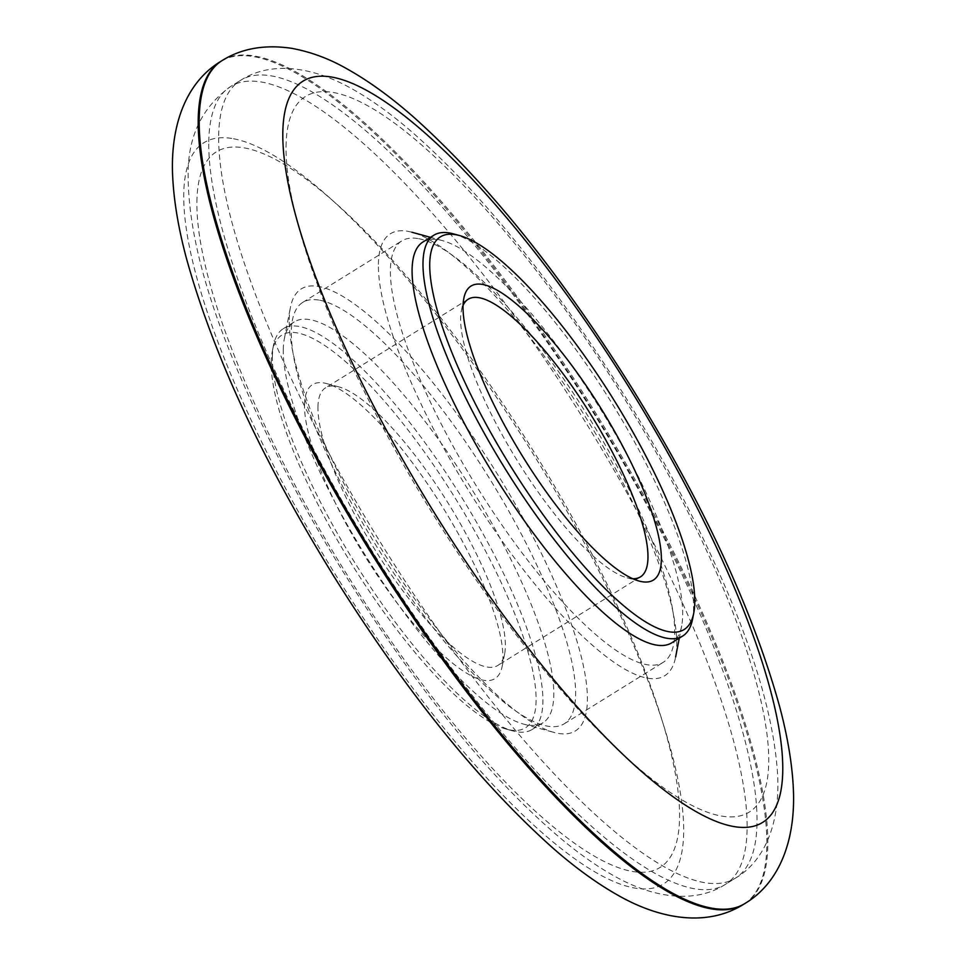 <?xml version="1.0" encoding="UTF-8"?>
<svg xmlns="http://www.w3.org/2000/svg" width="966" height="966" viewBox="0 0 966 966"><rect width="100%" height="100%" fill="white"/><g stroke="black" fill="none" stroke-linecap="round" stroke-linejoin="round"><path stroke-width="0.72" stroke-dasharray="4.83 3.62" d="M453.344 233.857A235.885 62.645 -121.8 0 1 611.514 402.568A235.885 62.645 -121.8 0 1 692.562 619.146M422.975 241.983A235.885 62.645 -121.8 0 1 442.452 240.631A235.885 62.645 -121.8 0 1 600.611 409.33A235.885 62.645 -121.8 0 1 681.67 625.908A235.885 62.645 -121.8 0 1 671.829 642.764M378.394 264.286A260.071 69.069 -121.8 0 1 411.866 232.238A260.071 69.069 -121.8 0 1 586.253 418.242A260.071 69.069 -121.8 0 1 675.62 657.037A260.071 69.069 -121.8 0 1 517.281 561.717A260.071 69.069 -121.8 0 1 378.394 264.286M304.507 404.935A172.974 45.933 -121.8 0 1 326.653 383.599A172.974 45.933 -121.8 0 1 442.766 507.343A172.974 45.933 -121.8 0 1 502.175 666.286A172.974 45.933 -121.8 0 1 396.785 602.651A172.974 45.933 -121.8 0 1 304.507 404.935M271.204 362.431A231.043 61.353 -121.8 0 1 272.219 351.793A231.043 61.353 -121.8 0 1 455.867 499.205A231.043 61.353 -121.8 0 1 506.534 729.173A231.043 61.353 -121.8 0 1 358.507 574.855A231.043 61.353 -121.8 0 1 271.204 362.431M272.388 356.43A235.885 62.645 -121.8 0 1 273.438 345.574A235.885 62.645 -121.8 0 1 283.279 328.718A235.885 62.645 -121.8 0 1 460.915 496.065A235.885 62.645 -121.8 0 1 532.121 729.499A235.885 62.645 -121.8 0 1 512.656 730.851A235.885 62.645 -121.8 0 1 361.525 573.309A235.885 62.645 -121.8 0 1 272.388 356.43M283.279 349.656A235.885 62.645 -121.8 0 1 284.33 338.8A235.885 62.645 -121.8 0 1 294.171 321.944A235.885 62.645 -121.8 0 1 471.819 489.303A235.885 62.645 -121.8 0 1 543.025 722.737A235.885 62.645 -121.8 0 1 523.548 724.089A235.885 62.645 -121.8 0 1 372.429 566.535A235.885 62.645 -121.8 0 1 283.279 349.656M289.22 319.649A260.071 69.069 -121.8 0 1 290.38 307.671A260.071 69.069 -121.8 0 1 497.092 473.606A260.071 69.069 -121.8 0 1 554.134 732.47A260.071 69.069 -121.8 0 1 387.511 558.771A260.071 69.069 -121.8 0 1 289.22 319.649M317.947 407.048A163.363 43.385 -121.8 0 1 325.494 387.861A163.363 43.385 -121.8 0 1 338.861 386.895A163.363 43.385 -121.8 0 1 448.526 503.769A163.363 43.385 -121.8 0 1 504.638 653.873A163.363 43.385 -121.8 0 1 497.84 665.441A163.363 43.385 -121.8 0 1 392.244 576.05A163.363 43.385 -121.8 0 1 317.947 407.048M632.778 578.719A163.363 43.385 -121.8 0 1 627.139 577.813A163.363 43.385 -121.8 0 1 522.437 468.8A163.363 43.385 -121.8 0 1 460.613 318.466A163.363 43.385 -121.8 0 1 461.362 310.835A163.363 43.385 -121.8 0 1 463.064 305.389M417.819 238.542A247.972 65.857 58.2 0 0 401.735 240.932A247.972 65.857 58.2 0 0 476.588 486.333A247.972 65.857 58.2 0 0 663.34 662.265A247.972 65.857 58.2 0 0 603.038 441.124A247.972 65.857 58.2 0 0 417.819 238.542M318.744 300.052A247.972 65.857 58.2 0 0 302.66 302.443A247.972 65.857 58.2 0 0 377.513 547.855A247.972 65.857 58.2 0 0 564.265 723.788A247.972 65.857 58.2 0 0 503.962 502.634A247.972 65.857 58.2 0 0 318.744 300.052M286.057 146.458A421.019 111.802 -121.8 0 1 651.108 443.527A421.019 111.802 -121.8 0 1 645.59 774.044A421.019 111.802 -121.8 0 1 286.057 146.458M218.678 135.638A469.404 124.65 -121.8 0 1 240.353 80.492A469.404 124.65 -121.8 0 1 593.849 413.533A469.404 124.65 -121.8 0 1 735.561 878.07A469.404 124.65 -121.8 0 1 432.164 621.235A469.404 124.65 -121.8 0 1 218.678 135.638M208.765 141.797A469.404 124.65 -121.8 0 1 230.439 86.65A469.404 124.65 -121.8 0 1 583.947 419.679A469.404 124.65 -121.8 0 1 725.647 884.216A469.404 124.65 -121.8 0 1 422.251 627.393A469.404 124.65 -121.8 0 1 208.765 141.797M196.895 201.822A421.019 111.802 -121.8 0 1 561.934 498.891A421.019 111.802 -121.8 0 1 556.416 829.408A421.019 111.802 -121.8 0 1 196.895 201.822M744.11 904.007A495.956 131.702 58.2 0 0 623.505 461.712A495.956 131.702 58.2 0 0 253.068 56.547A495.956 131.702 58.2 0 0 220.888 61.329M231.719 138.44A436.077 115.799 58.2 0 0 406.203 679.255A436.077 115.799 58.2 0 0 662.471 721.65A436.077 115.799 58.2 0 0 231.719 138.44M745.112 903.391A495.956 131.702 58.2 0 0 624.495 461.096A495.956 131.702 58.2 0 0 254.058 55.931A495.956 131.702 58.2 0 0 221.89 60.713M442.452 240.631L430.45 237.334M681.67 625.908L679.303 638.128M240.353 80.492C269.067 61.739 309.035 65.483 348.798 87.073C368.795 97.916 389.467 112.563 410.816 131.014C457.824 171.803 506.353 226.286 556.38 294.449C626.04 390.349 682.515 488.253 725.804 588.173C757.803 662.495 775.118 725.575 777.751 777.425C779.574 823.141 765.048 860.742 735.561 878.07L725.647 884.216C696.933 902.981 656.965 899.225 617.202 877.647C597.205 866.804 576.533 852.145 555.184 833.694C508.176 792.905 459.647 738.422 409.62 670.259C339.96 574.372 283.485 476.455 240.196 376.535C205.782 296.924 188.442 230.21 188.141 176.404C187.44 137.57 201.544 107.649 230.439 86.65L240.353 80.492M506.534 729.173L512.656 730.851M272.219 351.793L273.438 345.574M294.171 321.944L283.279 328.718M543.025 722.737L532.121 729.499M523.548 724.089L554.134 732.47M284.33 338.8L290.38 307.671M338.861 386.895L326.653 383.599M504.638 653.873L502.175 666.286M468.16 299.279L325.494 387.861M640.506 576.847L497.84 665.441M627.139 577.813L639.347 581.121M461.362 310.835L463.825 298.434M564.265 723.788L663.34 662.265M302.66 302.443L401.735 240.932"/><path stroke-width="1.45" d="M429.725 264.008A231.043 61.353 -121.8 0 1 459.466 235.535A231.043 61.353 -121.8 0 1 614.388 400.781A231.043 61.353 -121.8 0 1 693.781 612.915A231.043 61.353 -121.8 0 1 553.107 528.245A231.043 61.353 -121.8 0 1 429.725 264.008M463.028 306.512A172.974 45.933 -121.8 0 1 463.825 298.434A172.974 45.933 -121.8 0 1 601.287 408.908A172.974 45.933 -121.8 0 1 639.347 581.121A172.974 45.933 -121.8 0 1 528.487 465.697A172.974 45.933 -121.8 0 1 463.028 306.512M693.781 612.915L692.562 619.146A235.885 62.645 -121.8 0 1 682.721 636.002A235.885 62.645 -121.8 0 1 530.262 506.945A235.885 62.645 -121.8 0 1 422.987 262.921A235.885 62.645 -121.8 0 1 433.879 235.209A235.885 62.645 -121.8 0 1 453.344 233.857L459.466 235.535M682.721 636.002L671.829 642.764A235.885 62.645 -121.8 0 1 519.37 513.707A235.885 62.645 -121.8 0 1 412.084 269.695A235.885 62.645 -121.8 0 1 422.975 241.983L433.879 235.209M463.064 305.389A163.363 43.385 -121.8 0 1 468.16 299.279A163.363 43.385 -121.8 0 1 591.192 415.187A163.363 43.385 -121.8 0 1 640.506 576.847A163.363 43.385 -121.8 0 1 632.778 578.719M744.11 904.007C708.078 926.937 661.77 919.813 619.544 896.158C597.616 883.938 575.12 867.649 552.045 847.315C478.339 781.313 405.466 690.738 333.403 575.579C262.209 460.106 213.317 354.703 186.716 259.383C178.782 230.029 174.134 202.945 172.757 178.13C169.883 128.261 184.482 83.209 220.888 61.329A495.956 131.702 58.2 0 0 370.618 552.141A495.956 131.702 58.2 0 0 744.11 904.007L745.112 903.391C781.518 881.499 796.117 836.447 793.243 786.59C791.866 761.763 787.218 734.691 779.284 705.337C752.683 610.005 703.791 504.602 632.597 389.129C560.534 273.982 487.661 183.407 413.955 117.393C390.88 97.059 368.384 80.782 346.456 68.562C328.887 58.552 310.569 51.802 291.527 48.3C264.551 44.339 241.343 48.469 221.89 60.713A495.956 131.702 58.2 0 0 371.608 551.526A495.956 131.702 58.2 0 0 745.112 903.391M330.795 76.918A436.077 115.799 58.2 0 0 505.278 617.745A436.077 115.799 58.2 0 0 761.546 660.128A436.077 115.799 58.2 0 0 330.795 76.918M430.45 237.334L411.866 232.238M679.303 638.128L675.62 657.037M220.888 61.329L221.89 60.713"/></g></svg>
